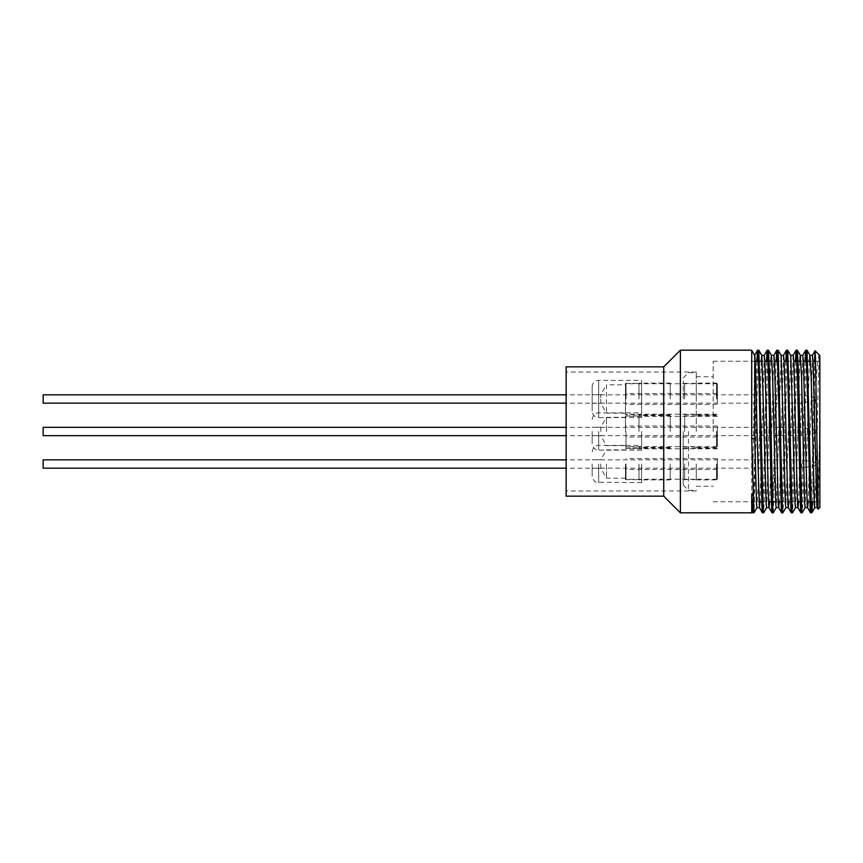 <?xml version="1.0" encoding="UTF-8"?>
<svg xmlns="http://www.w3.org/2000/svg" width="863" height="863" viewBox="0 0 863 863"><rect width="100%" height="100%" fill="white"/><g stroke="black" fill="none" stroke-linecap="round" stroke-linejoin="round"><path stroke-width="0.65" stroke-dasharray="4.32 3.24" d="M819.85 507.476L819.85 355.524M819.721 355.394L819.721 428.987L818.146 509.192M754.726 355.696L752.396 510.216M751.716 512.816L751.716 350.184M663.733 496.16L663.733 366.84M680.378 350.184L680.378 512.816M566.15 366.84L566.15 496.16M696.258 431.5L696.258 372.039L696.258 431.5M713.172 431.5L713.172 361.241L713.172 431.5M764.219 355.394L760.033 501.759M761.209 361.241L758.189 485.319L756.97 507.606M819.721 428.987L817.768 503.323M812.633 501.759L814.521 416.063C816.107 378.156 818.038 350.551 819.721 355.567C818.955 350.82 817.995 389.86 817.229 431.5L814.791 507.606M812.363 355.437L808.221 501.759M809.397 361.241L805.211 507.563M802.719 355.437L798.588 501.759M799.764 361.241L795.578 507.563M793.14 355.394L788.944 501.759M790.756 355.437L785.88 507.606M783.442 355.437L779.311 501.759M781.123 355.437L776.301 507.563M773.809 355.437L769.667 501.759M770.842 361.241L766.657 507.563M756.808 361.241L753.992 488.997L752.773 512.816M758.005 361.241L754.014 512.773M814.521 416.063L814.521 364.574L811.813 488.997L810.594 512.816M806.193 361.241L803.377 488.997L802.202 512.773M804.996 361.241L802.18 488.997L800.961 512.816M796.549 361.241L793.733 488.997L792.568 512.773M795.362 361.241L792.536 488.997L791.317 512.816M786.916 361.241L784.1 488.997L782.924 512.773M785.718 361.241L782.903 488.997L781.684 512.816M778.059 350.184L773.291 512.773M776.085 361.241L773.27 488.997L772.051 512.816M767.639 361.241L764.823 488.997L763.658 512.773M766.441 361.241L763.626 488.997L762.407 512.816M806.97 350.184L806.398 356.3M797.336 350.184L796.765 356.3M787.692 350.184L787.121 356.3M768.426 350.184L767.843 356.3M758.782 350.184L758.21 356.3M814.596 361.241L814.521 364.574M683.248 431.5L683.248 485.103L683.248 431.5M688.447 431.5L688.447 490.303L688.447 431.5M684.65 431.5L684.65 415.89L684.65 431.5M683.248 398.976L683.248 381.025L683.248 398.976M684.65 398.976L684.65 383.366L684.65 398.976M696.258 398.976L696.258 383.107L696.258 398.976M683.248 464.024L683.248 481.975L683.248 464.024M684.65 464.024L684.65 479.634L684.65 464.024M696.258 464.024L696.258 479.893L696.258 464.024M592.169 431.5L592.169 443.604L592.169 431.5M606.484 431.5L606.484 417.314L606.484 431.5M625.481 431.5L625.481 415.89L625.481 431.5M600.777 431.5L600.777 427.207L600.777 431.5M641.608 431.5L641.608 450.108L641.608 431.5M625.999 464.024L625.999 479.245L625.999 464.024M717.067 464.024L717.067 479.245L717.067 464.024M639.008 464.024L639.008 479.893L639.008 464.024M670.238 464.024L670.238 479.893L670.238 464.024M717.326 464.024L717.326 479.116L717.326 464.024C717.326 471.047 717.326 471.047 717.326 464.024C717.326 457.002 717.326 457.002 717.326 464.024M592.169 386.872A6.505 6.505 0 0 1 598.674 380.367L641.608 380.367L641.608 417.584L598.674 417.584L598.674 380.367L598.674 417.584A6.505 6.505 0 0 1 592.169 411.079L592.169 386.872L592.169 411.079M625.481 384.79L625.481 413.15L625.481 384.79L606.484 384.79L606.484 413.15L606.484 384.79L600.777 394.682L592.169 394.682L592.169 403.269L592.169 394.682M625.481 413.15L606.484 413.15L600.777 403.269L600.777 394.682L600.777 403.269L592.169 403.269M625.481 414.585L625.481 383.366L625.481 414.585L641.608 414.585L641.608 383.366L641.608 414.585M625.481 383.366L641.608 383.366M641.608 417.584L641.608 380.367M592.169 464.024L592.169 476.128L592.169 464.024M606.484 464.024L606.484 478.21L606.484 464.024M625.481 464.024L625.481 479.634L625.481 464.024M600.777 464.024L600.777 468.318L600.777 464.024M641.608 464.024L641.608 482.633L641.608 464.024M815.945 398.976L815.945 397.67L815.945 398.976M801.641 398.976L801.641 394.812L801.641 398.976M43.15 403.14L43.15 394.812M815.945 431.5L815.945 432.805L815.945 431.5M801.641 431.5L801.641 435.664L801.641 431.5M43.15 435.664L43.15 427.336M815.945 464.024L815.945 465.33L815.945 464.024M801.641 464.024L801.641 468.188L801.641 464.024M43.15 468.188L43.15 459.86M625.999 398.976L625.999 383.755L625.999 398.976M717.067 398.976L717.067 383.755L717.067 398.976M639.008 398.976L639.008 383.107L639.008 398.976M670.238 398.976L670.238 383.107L670.238 398.976M717.326 398.976L717.326 383.884L717.326 398.976C717.326 405.998 717.326 405.998 717.326 398.976C717.326 391.953 717.326 391.953 717.326 398.976M625.999 431.5L625.999 446.721L625.999 431.5M717.067 431.5L717.067 446.721L717.067 431.5M639.008 431.5L639.008 415.632L639.008 431.5M670.238 431.5L670.238 415.632L670.238 431.5M717.326 431.5L717.326 446.592L717.326 431.5C717.326 438.523 717.326 438.523 717.326 431.5C717.326 424.477 717.326 424.477 717.326 431.5M598.674 431.5L598.674 450.108L598.674 431.5M716.549 464.024L716.549 479.893L716.549 464.024M598.674 464.024L598.674 482.633L598.674 464.024M716.549 398.976L716.549 383.107L716.549 398.976M716.549 431.5L716.549 447.368L716.549 431.5M696.258 372.039L566.15 372.039M713.172 361.241L755.211 361.241M758.426 361.241L759.623 361.241M762.417 361.241L764.855 361.241M768.07 361.241L769.257 361.241M772.051 361.241L774.489 361.241M777.703 361.241L784.133 361.241M787.336 361.241L793.766 361.241M796.981 361.241L798.167 361.241M800.972 361.241L803.399 361.241M806.614 361.241L807.811 361.241M810.605 361.241L813.043 361.241M815.6 361.241L819.85 361.241M696.258 376.732L713.172 376.732M696.258 486.268L713.172 486.268M713.172 501.759L758.825 501.759M761.63 501.759L768.458 501.759M771.263 501.759L772.461 501.759M775.664 501.759L778.102 501.759M780.907 501.759L787.736 501.759M790.54 501.759L797.38 501.759M800.174 501.759L807.013 501.759M809.818 501.759L811.015 501.759M814.219 501.759L816.657 501.759M817.725 501.759L819.85 501.759M696.258 490.961L566.15 490.961M683.248 485.103L688.447 490.303L696.258 490.303M696.258 415.89L684.65 415.89L683.248 413.55M696.258 383.366L684.65 383.366L683.248 381.025M696.258 448.415L684.65 448.415L683.248 446.074M683.248 377.897L688.447 372.697L696.258 372.697M696.258 479.634L684.65 479.634L683.248 481.975M696.258 414.585L684.65 414.585L683.248 416.926M696.258 447.11L684.65 447.11L683.248 449.45M641.608 450.108L598.674 450.108C598.523 450.4 593.118 450.065 592.169 443.604M625.481 417.314L606.484 417.314L600.777 427.207L592.169 427.207M625.481 415.89L641.608 415.89M625.481 445.686L606.484 445.686L600.777 435.793L592.169 435.793M592.169 419.396C593.118 412.935 598.523 412.6 598.674 412.892L641.608 412.892M625.481 447.11L641.608 447.11M717.067 458.566L625.999 458.566M717.067 479.245L625.999 479.245M717.067 448.803L625.999 448.803M717.067 469.494L625.999 469.494M670.238 448.156L639.008 448.156M670.238 479.893L639.008 479.893M696.258 479.893L716.549 479.893L717.326 479.116M717.326 448.933L716.549 448.156L696.258 448.156M641.608 482.633L596.376 482.212C596.678 482.277 593.097 481.824 592.169 476.128M625.481 449.85L606.484 449.85L600.777 459.731L592.169 459.731M625.481 448.415L641.608 448.415M625.481 478.21L606.484 478.21L600.777 468.318L592.169 468.318M592.169 451.921C593.118 445.459 598.523 445.125 598.674 445.416L641.608 445.416M625.481 479.634L641.608 479.634M815.945 400.281L801.641 403.14L566.15 403.14M815.945 397.67L801.641 394.812L566.15 394.812M815.945 432.805L801.641 435.664L566.15 435.664M815.945 430.195L801.641 427.336L566.15 427.336M815.945 465.33L801.641 468.188L566.15 468.188M815.945 462.719L801.641 459.86L566.15 459.86M717.067 393.506L625.999 393.506M717.067 414.197L625.999 414.197M717.067 383.755L625.999 383.755M717.067 404.434L625.999 404.434M670.238 383.107L639.008 383.107M670.238 414.844L639.008 414.844M696.258 414.844L716.549 414.844L717.326 414.067M717.326 383.884L716.549 383.107L696.258 383.107M717.067 426.031L625.999 426.031M717.067 446.721L625.999 446.721M717.067 416.279L625.999 416.279M717.067 436.969L625.999 436.969M670.238 415.632L639.008 415.632M670.238 447.368L639.008 447.368M696.258 447.368L716.549 447.368L717.326 446.592M717.326 416.408L716.549 415.632L696.258 415.632"/><path stroke-width="1.29" d="M815.082 350.756L819.85 355.524L819.85 507.476L818.113 509.17L815.481 357.174L815.05 350.766L814.596 361.241M754.726 438.318L754.726 355.696L751.716 350.184L751.716 438.782L754.726 438.318L756.581 505.017L756.97 507.606L759.408 507.606L757.024 431.5C756.171 392.244 755.567 358.986 754.726 355.696M663.733 496.16L566.15 496.16L566.15 366.84L663.733 366.84L663.733 496.16L680.378 512.816L680.378 350.184L751.716 350.184M760.033 501.759L759.408 507.606M817.768 503.323L817.229 507.606L816.84 505.017L813.043 361.338L812.417 355.394L809.979 355.394L809.397 361.241M817.229 507.606L814.791 507.606L814.413 505.017L811.198 377.681L809.979 355.394M808.221 501.759L807.595 507.606L807.207 505.017L803.41 361.338L802.773 355.394L800.335 355.394L799.764 361.241M807.595 507.606L805.157 507.606L804.769 505.017L801.554 377.681L800.335 355.394M798.588 501.759L797.951 507.606L797.563 505.017L793.766 361.338L793.14 355.394L790.724 355.394M797.951 507.606L795.524 507.606L795.136 505.017L790.756 355.437L787.746 350.227L786.452 350.227L785.718 361.241M788.944 501.759L788.318 507.606L787.93 505.017L784.133 361.338L783.496 355.394L781.091 355.394M788.318 507.606L785.88 507.606L785.492 505.017L781.123 355.437L778.113 350.227L776.819 350.227L776.085 361.241M779.311 501.759L778.685 507.606L778.297 505.017L774.499 361.338L773.863 355.394L771.425 355.394L770.842 361.241M778.685 507.606L776.247 507.606L775.859 505.017L772.644 377.681L771.425 355.394M769.667 501.759L769.041 507.606L768.653 505.017L764.855 361.338L764.219 355.394L761.792 355.394L761.209 361.241M769.041 507.606L766.603 507.606L766.215 505.017L761.846 355.437L758.836 350.227L757.541 350.227L756.808 361.241M757.024 507.563L754.014 512.773L752.719 512.773L751.716 493.787L751.716 512.816L680.378 512.816M753.96 512.816L751.716 438.782M812.633 501.759L811.846 512.773L811.403 510.044L807.024 350.227L805.729 350.227L804.996 361.241M811.792 512.816L810.551 512.773L810.206 510.044L807.002 374.003L805.783 350.184M805.211 507.563L802.159 512.816L801.77 510.044L798.555 374.003L797.39 350.227L796.085 350.227L795.362 361.241M802.159 512.816L800.907 512.773L800.573 510.044L797.358 374.003L796.139 350.184M795.578 507.563L792.514 512.816L792.126 510.044L787.746 350.227M792.514 512.816L791.274 512.773L790.94 510.044L787.725 374.003L786.506 350.184M785.934 507.563L782.881 512.816L782.493 510.044L778.113 350.227M782.881 512.816L781.63 512.773L781.295 510.044L778.081 374.003L776.862 350.184M776.301 507.563L773.237 512.816L772.849 510.044L769.645 374.003L768.469 350.227L767.175 350.227L766.441 361.241M773.237 512.816L771.997 512.773L771.662 510.044L768.448 374.003L767.229 350.184M766.657 507.563L763.604 512.816L763.216 510.044L758.836 350.227M763.604 512.816L762.363 512.773L762.018 510.044L758.804 374.003L757.585 350.184M806.398 356.3L806.193 361.241M796.765 356.3L796.549 361.241M787.121 356.3L786.916 361.241M767.843 356.3L767.639 361.241M758.21 356.3L758.005 361.241M752.396 510.216L751.716 493.787M566.15 394.812L43.15 394.812L43.15 403.14L566.15 403.14M566.15 427.336L43.15 427.336L43.15 435.664L566.15 435.664M566.15 459.86L43.15 459.86L43.15 468.188L566.15 468.188M755.211 361.241L758.426 361.241M759.623 361.241L762.417 361.241M764.855 361.241L768.07 361.241M769.257 361.241L772.051 361.241M774.489 361.241L777.703 361.241M784.133 361.241L787.336 361.241M793.766 361.241L796.981 361.241M798.167 361.241L800.972 361.241M803.399 361.241L806.614 361.241M807.811 361.241L810.605 361.241M813.043 361.241L815.6 361.241M814.855 507.563L811.846 512.773M810.033 355.437L807.024 350.227M800.389 355.437L797.39 350.227M771.479 355.437L768.469 350.227M818.113 509.17L817.175 507.563M815.05 350.766L812.363 355.437M810.551 512.773L807.541 507.563M805.729 350.227L802.719 355.437M800.907 512.773L797.897 507.563M796.085 350.227L793.086 355.437M791.274 512.773L788.264 507.563M786.452 350.227L783.442 355.437M781.63 512.773L778.631 507.563M776.819 350.227L773.809 355.437M771.997 512.773L768.987 507.563M767.175 350.227L764.165 355.437M762.363 512.773L759.354 507.563M757.541 350.227L754.629 355.276M752.719 512.773L752.223 511.899M758.825 501.759L761.63 501.759M768.458 501.759L771.263 501.759M772.461 501.759L775.664 501.759M778.102 501.759L780.907 501.759M787.736 501.759L790.54 501.759M797.38 501.759L800.174 501.759M807.013 501.759L809.818 501.759M811.015 501.759L814.219 501.759M816.657 501.759L817.725 501.759M663.733 366.84L680.378 350.184M752.245 511.899L751.716 512.816"/></g></svg>
